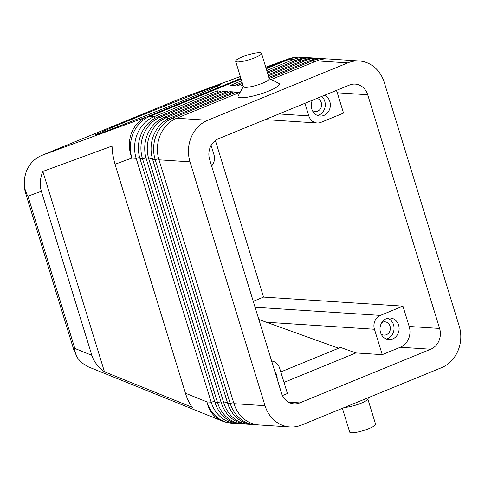 <?xml version="1.0" encoding="UTF-8"?>
<svg xmlns="http://www.w3.org/2000/svg" width="485" height="485" viewBox="0 0 485 485"><rect width="100%" height="100%" fill="white"/><g stroke="black" fill="none" stroke-linecap="round" stroke-linejoin="round"><path stroke-width="0.73" d="M91.841 355.329L41.37 191.272C39.515 185.021 40 178.413 42.838 171.441L112.017 146.07L112.635 153.721L114.624 162.96L185.446 393.214C187.38 399.416 189.696 404.138 192.406 407.376L104.469 371.789C98.031 367.036 93.823 361.549 91.841 355.329L74.817 348.442L74.799 350.334L73.805 349.752L77.818 358.324L75.987 354.887L74.805 350.334M26.748 194.145L27.978 196.183L41.37 191.272M25.753 193.563L26.754 194.145L24.899 188.835L24.25 183.172L24.656 177.528L26.075 172.114C29.1 164.166 34.32 158.601 41.722 155.43L181.723 98.061L240.336 76.545M271.206 79.51L316.687 60.874L347.733 62.886A32.453 28.657 -86.3 0 1 359.215 60.983A32.453 28.657 -86.3 0 1 369.637 63.965A32.453 28.657 -86.3 0 1 384.205 82.268L459.222 326.114A32.453 28.657 -86.3 0 1 457.919 350.922A32.453 28.657 -86.3 0 1 441.502 367.703L301.506 425.066A32.453 28.657 -86.3 0 1 290.024 426.97L258.978 424.957A32.453 28.657 -86.3 0 1 248.556 421.974A32.453 28.657 -86.3 0 1 233.988 403.672L158.971 159.82A32.453 28.657 -86.3 0 1 160.274 135.018A32.453 28.657 -86.3 0 1 176.692 118.237L239.917 92.332L236.116 92.083L172.89 117.988A32.453 28.657 93.7 0 0 156.473 134.769A32.453 28.657 93.7 0 0 155.17 159.571L230.187 403.423A32.453 28.657 93.7 0 0 244.755 421.726A32.453 28.657 93.7 0 0 255.177 424.708L252.643 424.545A32.453 28.657 -86.3 0 1 242.221 421.562A32.453 28.657 -86.3 0 1 227.653 403.259L152.636 159.407A32.453 28.657 -86.3 0 1 153.939 134.606A32.453 28.657 -86.3 0 1 170.35 117.825L233.582 91.92L229.781 91.671L166.549 117.576A32.453 28.657 93.7 0 0 150.138 134.357A32.453 28.657 93.7 0 0 148.834 159.165L223.852 403.011A32.453 28.657 93.7 0 0 238.42 421.313A32.453 28.657 93.7 0 0 248.841 424.296L246.307 424.132A32.453 28.657 -86.3 0 1 235.886 421.15A32.453 28.657 -86.3 0 1 221.318 402.847L146.3 158.995A32.453 28.657 -86.3 0 1 147.604 134.193A32.453 28.657 -86.3 0 1 164.015 117.412L227.247 91.507L223.446 91.259L160.214 117.164A32.453 28.657 93.7 0 0 143.802 133.945A32.453 28.657 93.7 0 0 142.499 158.753L217.516 402.599A32.453 28.657 93.7 0 0 232.085 420.901A32.453 28.657 93.7 0 0 242.506 423.884L239.972 423.72A32.453 28.657 -86.3 0 1 229.55 420.737A32.453 28.657 -86.3 0 1 214.982 402.435L139.965 158.583A32.453 28.657 -86.3 0 1 141.268 133.781A32.453 28.657 -86.3 0 1 157.68 117L220.911 91.095L217.11 90.847L153.878 116.752A32.453 28.657 93.7 0 0 137.467 133.533A32.453 28.657 93.7 0 0 136.164 158.34L211.181 402.186L206.937 401.913A32.453 26.99 -68 0 0 219.341 419.689A32.453 26.99 -68 0 0 221.857 420.895L88.1 366.763L81.638 362.75L77.818 358.324M304.938 103.305L308.806 115.885L278.972 113.945M280.785 371.934L340.555 347.442L355.905 352.941L382.265 354.656L400.325 347.254A16.229 14.326 93.7 0 0 409.188 326.46L402.938 306.138L263.555 297.081L253.255 301.3M284.004 382.404L355.905 352.941M258.863 319.512L338.621 348.236M265.913 322.198L374.45 329.254L382.265 354.656M367.703 94.751L439.598 328.436A16.229 14.326 -86.3 0 1 430.735 349.23L299.766 402.896A16.229 14.326 -86.3 0 1 294.025 403.847A16.229 14.326 -86.3 0 1 281.53 393.208L209.641 159.516A16.229 14.326 -86.3 0 1 218.499 138.722L349.467 85.063A16.229 14.326 -86.3 0 1 355.208 84.105A16.229 14.326 -86.3 0 1 367.703 94.751L337.293 92.774L343.544 113.096L320.967 122.347A10.815 9.554 -86.3 0 1 317.135 122.978A10.815 9.554 -86.3 0 1 313.662 121.99A10.815 9.554 -86.3 0 1 308.806 115.885M104.469 371.789L42.838 171.441M263.555 297.081L215.388 140.498M386.351 339.027A10.815 9.554 93.7 0 0 387.618 338.615A10.815 9.554 93.7 0 0 394.05 328.327A10.815 9.554 93.7 0 0 387.703 318.208M392.686 338.942A10.815 9.554 -86.3 0 1 388.855 339.579A10.815 9.554 -86.3 0 1 380.082 330.358A10.815 9.554 -86.3 0 1 386.436 318.621A10.815 9.554 -86.3 0 1 390.261 317.99A10.815 9.554 -86.3 0 1 399.04 327.211A10.815 9.554 -86.3 0 1 392.686 338.942M307.26 57.679A32.453 28.657 93.7 0 0 305.362 57.485A32.453 28.657 93.7 0 0 293.88 59.388L266.768 70.495M241.639 80.795L230.654 85.293L234.455 85.542L242.136 82.395M214.649 401.356L211.181 402.186A32.453 28.657 93.7 0 0 225.749 420.489A32.453 28.657 93.7 0 0 236.171 423.472A32.453 28.657 93.7 0 0 238.074 423.526M211.642 166.028A10.815 9.554 -86.3 0 0 213.533 163.015A10.815 9.554 -86.3 0 0 213.97 154.745L211.108 145.451M185.149 99.819C207.786 90.519 219.572 85.469 220.499 84.657C221.863 83.365 169.574 103.814 130.374 119.904C107.731 129.204 95.945 134.254 95.018 135.06C93.653 136.358 145.943 115.909 185.149 99.819M271.642 361.052A10.815 9.554 -86.3 0 1 274.752 362.016A10.815 9.554 -86.3 0 1 279.609 368.115L287.423 393.517L282.446 395.554M374.45 329.254A10.815 9.554 -86.3 0 1 374.881 320.985A10.815 9.554 -86.3 0 1 380.355 315.395L255.086 307.248M402.938 306.138L380.355 315.395M337.293 92.774A16.229 14.326 93.7 0 0 336.378 90.422M324.58 95.26A10.815 9.554 -86.3 0 1 330.346 105.481A10.815 9.554 -86.3 0 1 323.919 115.412A10.815 9.554 -86.3 0 1 320.094 116.048A10.815 9.554 -86.3 0 1 312.395 100.249M317.584 115.497A10.815 9.554 93.7 0 0 318.851 115.084A10.815 9.554 93.7 0 0 325.138 106.627A10.815 9.554 93.7 0 0 321.749 96.418M312.316 110.398A6.651 5.875 93.7 0 0 315.292 111.562A6.651 5.875 93.7 0 0 317.645 111.168A6.651 5.875 93.7 0 0 321.591 104.39A6.651 5.875 93.7 0 0 316.923 98.394M381.083 333.929A6.651 5.875 93.7 0 0 384.059 335.093A6.651 5.875 93.7 0 0 386.412 334.699A6.651 5.875 93.7 0 0 390.316 327.484A6.651 5.875 93.7 0 0 384.92 321.816A6.651 5.875 93.7 0 0 382.568 322.21A6.651 5.875 93.7 0 0 381.816 322.586M274.874 371.571A10.815 9.554 -86.3 0 1 277.171 379.04M347.733 62.886L207.732 120.256L176.692 118.237M158.971 159.82L190.011 161.838A32.453 28.657 -86.3 0 1 191.32 137.031A32.453 28.657 -86.3 0 1 207.732 120.256M190.011 161.838L265.028 405.69L233.988 403.672M290.024 426.97A32.453 28.657 -86.3 0 1 279.596 423.987A32.453 28.657 -86.3 0 1 265.028 405.69M326.266 58.915A32.453 28.657 93.7 0 0 324.368 58.715A32.453 28.657 93.7 0 0 312.886 60.625L269.236 78.509L278.808 83.365A21.637 4.019 162.9 0 1 266.392 91.962A21.637 4.019 162.9 0 1 240.663 97.74A21.637 4.019 162.9 0 1 238.196 95.86L243.385 86.463M316.687 60.874A32.453 28.657 -86.3 0 1 328.169 58.964L359.215 60.983M268.908 77.442L310.351 60.461A32.453 28.657 -86.3 0 1 321.834 58.552L324.368 58.715M344.605 407.406A13.525 2.51 -17.1 0 0 361.179 403.18A13.525 2.51 -17.1 0 0 367.672 399.319L368.649 397.554M342.398 408.309L349.733 432.147A13.525 2.51 -17.1 0 0 368.994 428.582A13.525 2.51 -17.1 0 0 375.584 424.193L367.836 399.022M267.265 72.101L297.681 59.637A32.453 28.657 -86.3 0 1 309.163 57.727L311.697 57.891A32.453 28.657 93.7 0 0 300.215 59.8L267.593 73.168M319.93 58.503A32.453 28.657 93.7 0 0 318.033 58.303A32.453 28.657 93.7 0 0 306.55 60.213L268.417 75.836M242.464 83.462L236.989 85.706L240.79 85.954L242.955 85.069M268.084 74.769L304.016 60.049A32.453 28.657 -86.3 0 1 315.499 58.139L318.033 58.303M235.643 61.292L243.458 86.694A13.525 2.51 -17.1 0 0 245.089 87.342A13.525 2.51 -17.1 0 0 262.718 83.129A13.525 2.51 -17.1 0 0 269.308 78.74L261.494 53.338A13.525 2.51 -17.1 0 0 259.857 52.689A13.525 2.51 -17.1 0 0 244.937 55.872A13.525 2.51 -17.1 0 0 235.643 61.292A13.525 2.51 -17.1 0 0 237.274 61.941A13.525 2.51 -17.1 0 0 254.904 57.727A13.525 2.51 -17.1 0 0 261.494 53.338M313.595 58.091A32.453 28.657 93.7 0 0 311.697 57.891M255.177 424.708A32.453 28.657 93.7 0 0 257.08 424.757M248.841 424.296A32.453 28.657 93.7 0 0 250.745 424.345M242.506 423.884A32.453 28.657 93.7 0 0 244.41 423.938M223.446 91.259L224.513 92.623M229.781 91.671L230.848 93.035M217.11 90.847L218.177 92.217M236.116 92.083L237.183 93.447M74.817 348.442L27.978 196.183M115.012 164.263L131.92 158.061A32.453 29.282 -110.1 0 1 131.302 133.514A32.453 29.282 -110.1 0 1 146.919 116.843A32.453 13.992 67.7 0 1 148.228 116.521A32.453 13.992 67.7 0 1 149.635 116.479L241.093 79.006M236.171 423.472L231.927 423.193A32.453 28.657 -86.3 0 1 221.506 420.216A32.453 28.657 -86.3 0 1 206.937 401.913L185.446 393.214M155.048 118.249L153.878 116.752L149.635 116.479A32.453 28.657 -86.3 0 0 133.223 133.26A32.453 28.657 -86.3 0 0 131.92 158.061L136.164 158.34L139.65 157.504M294.947 60.752L293.88 59.388L289.636 59.109A32.453 28.657 -86.3 0 1 301.118 57.206A32.453 32.453 0 0 0 287.841 59.121L265.762 67.221M439.598 328.436L409.188 326.46M265.768 67.239L286.92 59.479A32.453 29.282 -110.1 0 1 287.841 59.121M266.016 68.045L286.92 59.479A32.453 13.992 67.7 0 1 288.229 59.158A32.453 13.992 67.7 0 1 289.636 59.109L266.223 68.706M181.723 98.061L240.342 76.563M41.722 155.43L146.919 116.843L240.887 78.34M430.735 349.23L400.325 347.254M299.766 402.896L288.46 402.162M313.953 61.989L312.886 60.625L310.351 60.461M161.384 118.661L160.214 117.164L157.68 117M167.719 119.074L166.549 117.576L164.015 117.412M174.054 119.486L172.89 117.988L170.35 117.825M304.016 60.049L306.55 60.213L307.617 61.577M297.681 59.637L300.215 59.8L301.282 61.165M227.653 403.259L230.187 403.423L233.655 402.592M158.656 158.74L155.17 159.571L152.636 159.407M152.32 158.328L148.834 159.165L146.3 158.995M221.318 402.847L223.852 403.011L227.319 402.18M145.985 157.916L142.499 158.753L139.965 158.583M214.982 402.435L217.516 402.599L220.984 401.768M73.787 349.758L25.735 193.57M25.747 193.557C24.274 188.683 23.856 183.7 24.499 178.607M221.857 420.895A32.453 32.453 0 0 0 231.927 423.193M305.362 57.485L301.118 57.206M317.135 122.978L265.168 119.601"/></g></svg>
